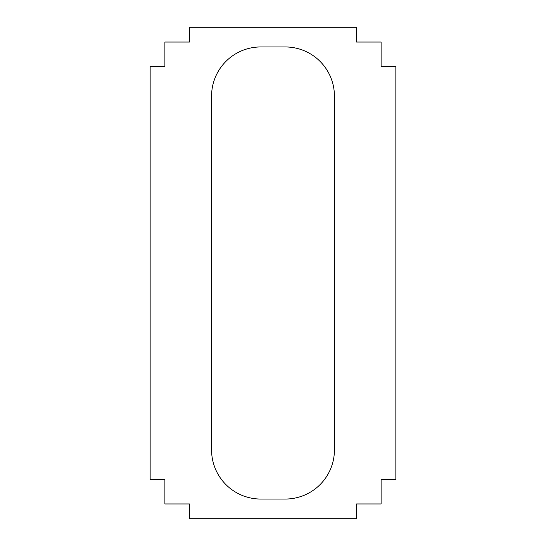 <?xml version="1.0" encoding="UTF-8"?>
<svg xmlns="http://www.w3.org/2000/svg" width="546" height="546" viewBox="0 0 546 546"><rect width="100%" height="100%" fill="white"/><g stroke="black" fill="none" stroke-linecap="round" stroke-linejoin="round"><path stroke-width="0.82" d="M211.575 449.904A49.14 49.14 0 0 0 260.715 499.044L285.285 499.044A49.14 49.14 0 0 0 334.425 449.904L334.425 96.096A49.14 49.14 0 0 0 285.285 46.956L260.715 46.956A49.14 49.14 0 0 0 211.575 96.096L211.575 449.904L211.575 96.096A49.14 49.14 0 0 1 260.715 46.956L285.285 46.956A49.14 49.14 0 0 1 334.425 96.096L334.425 449.904A49.14 49.14 0 0 1 285.285 499.044L260.715 499.044A49.14 49.14 0 0 1 211.575 449.904M164.892 479.388L150.15 479.388L150.15 66.612L164.892 66.612L164.892 42.042L189.462 42.042L189.462 27.3L356.538 27.3L356.538 42.042L381.108 42.042L381.108 66.612L395.85 66.612L395.85 479.388L381.108 479.388L381.108 503.958L356.538 503.958L356.538 518.7L189.462 518.7L189.462 503.958L164.892 503.958L164.892 479.388L164.892 503.958L189.462 503.958L189.462 518.7L356.538 518.7L356.538 503.958L381.108 503.958L381.108 479.388L395.85 479.388L395.85 66.612L381.108 66.612L381.108 42.042L356.538 42.042L356.538 27.3L189.462 27.3L189.462 42.042L164.892 42.042L164.892 66.612L150.15 66.612L150.15 479.388L164.892 479.388"/></g></svg>
